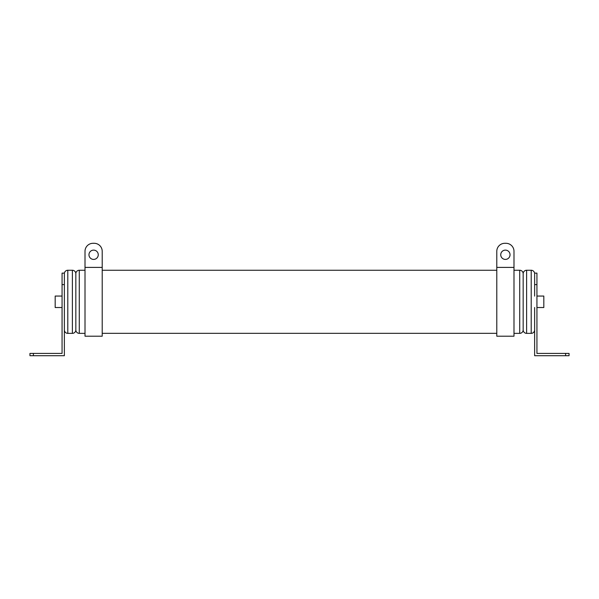 <?xml version="1.0" encoding="UTF-8"?>
<svg xmlns="http://www.w3.org/2000/svg" width="599" height="599" viewBox="0 0 599 599"><rect width="100%" height="100%" fill="white"/><g stroke="black" fill="none" stroke-linecap="round" stroke-linejoin="round"><path stroke-width="0.9" d="M62.064 307.527L55.183 307.527L55.183 296.056L62.064 296.056M536.936 307.527L543.817 307.527L543.817 296.056L536.936 296.056M513.994 333.358L519.73 333.358A3.444 3.444 0 0 0 523.167 329.914A3.444 3.444 0 0 0 526.611 333.358L531.201 333.358A3.444 3.444 0 0 0 534.637 329.914M513.994 270.254L519.73 270.254A3.444 3.444 0 0 1 523.167 273.691L523.167 329.914M523.167 273.691A3.444 3.444 0 0 1 526.611 270.254L531.201 270.254A3.444 3.444 0 0 1 534.637 273.691M534.637 296.108L534.637 273.122L536.936 273.122L536.936 353.41L569.05 353.41L569.05 355.701L534.637 355.701L534.637 307.497M88.966 254.77A4.642 4.642 0 0 0 93.609 259.412A4.642 4.642 0 0 0 98.258 254.77A4.642 4.642 0 0 0 93.609 250.12A4.642 4.642 0 0 0 88.966 254.77M510.034 254.77A4.642 4.642 0 0 1 505.391 259.412A4.642 4.642 0 0 1 500.742 254.77A4.642 4.642 0 0 1 505.391 250.12A4.642 4.642 0 0 1 510.034 254.77M85.006 267.401L85.006 336.204L102.212 336.204L102.212 267.401L85.006 267.401L85.006 251.325A8.027 8.027 0 0 1 93.04 243.299L94.185 243.299A8.027 8.027 0 0 1 102.212 251.325L102.212 267.401M496.788 267.401L496.788 336.204L513.994 336.204L513.994 267.401L496.788 267.401L496.788 251.325A8.027 8.027 0 0 1 504.815 243.299L505.96 243.299A8.027 8.027 0 0 1 513.994 251.325L513.994 267.401M64.363 329.914A3.444 3.444 0 0 0 67.799 333.358L72.389 333.358A3.444 3.444 0 0 0 75.833 329.914A3.444 3.444 0 0 0 79.27 333.358L85.006 333.358M64.363 273.691A3.444 3.444 0 0 1 67.799 270.254L72.389 270.254A3.444 3.444 0 0 1 75.833 273.691L75.833 329.914M75.833 273.691A3.444 3.444 0 0 1 79.27 270.254L85.006 270.254M64.363 273.122L64.363 355.701L29.95 355.701L29.95 353.41L62.064 353.41L62.064 273.122L64.363 273.122L62.064 273.122M519.73 270.254L519.73 333.358M526.611 270.254L526.611 333.358M531.201 270.254L531.201 333.358M72.389 270.254L72.389 333.358M79.27 270.254L79.27 333.358M67.799 270.254L67.799 333.358M64.363 284.592L62.064 284.592M33.394 353.41L33.394 355.701M536.936 284.592L534.637 284.592M565.606 355.701L565.606 353.41M102.212 270.254L496.788 270.254M102.212 333.336L496.788 333.336"/></g></svg>
